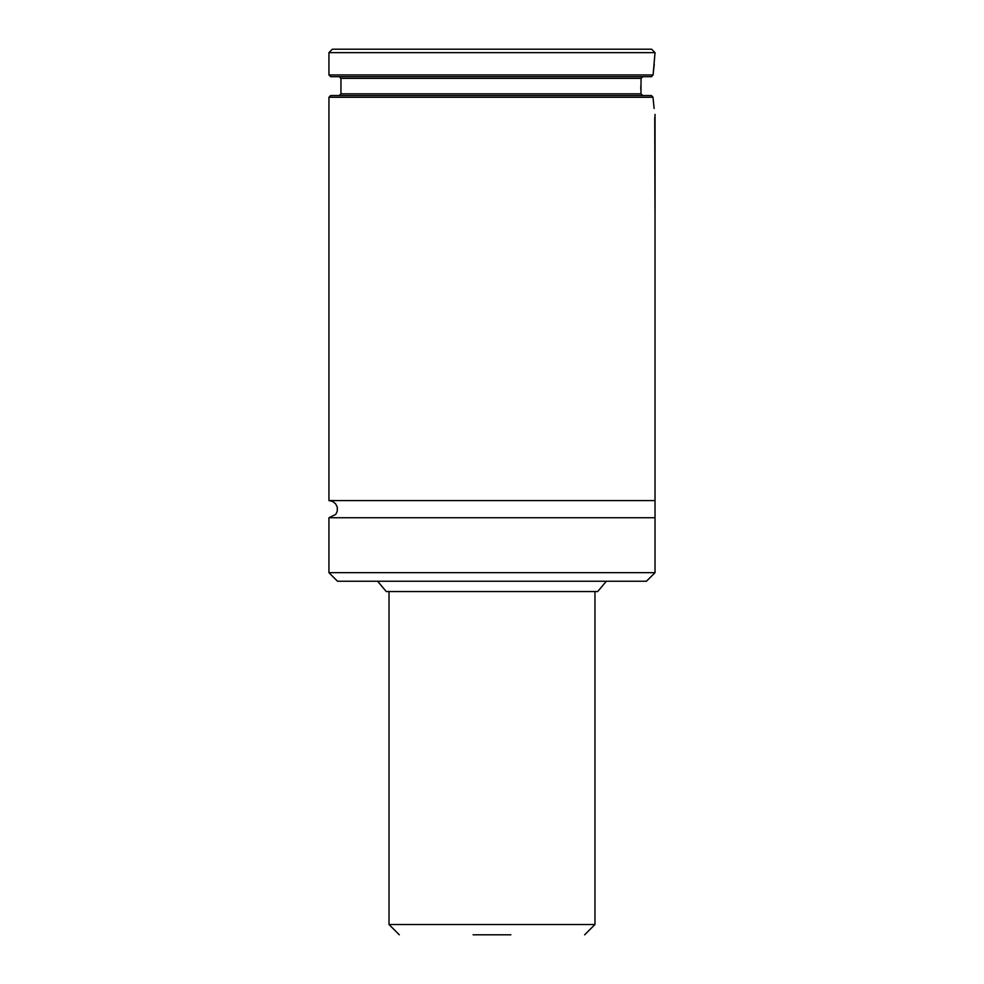 <?xml version="1.0" encoding="UTF-8"?>
<svg xmlns="http://www.w3.org/2000/svg" width="984" height="984" viewBox="0 0 984 984"><rect width="100%" height="100%" fill="white"/><g stroke="black" fill="none" stroke-linecap="round" stroke-linejoin="round"><path stroke-width="1.48" d="M377.622 581.249L386.257 591.544L597.706 591.544L606.341 581.249M352.961 581.249L631.002 581.249M328.939 572.663L337.512 581.249L646.451 581.249L655.024 572.663L655.024 517.744L328.939 517.744L328.939 572.663L655.024 572.663M328.939 517.744L335.741 514.398L337.254 511.262L337.327 507.387L335.692 503.869L332.678 501.446L328.939 500.585L655.024 500.585L655.024 517.744M328.939 97.256L652.982 97.256L651.433 95.534L330.649 95.534L328.939 97.256L328.939 500.585M654.114 108.449L652.982 97.256M655.024 500.585L655.024 114.415M642.786 95.534L640.965 93.824L641.051 78.376L642.896 76.666L641.051 78.376L340.956 78.376L339.234 76.666M640.805 86.063L640.83 89.605M328.939 74.944L330.649 76.666L651.543 76.666L653.105 74.944L655.024 52.632L328.939 52.632L328.939 74.944L653.105 74.944M654.274 64.267L653.314 72.484M328.939 52.632L332.371 49.2L651.592 49.2L655.024 52.632M655.049 131.93L655.036 119.396M655.036 131.881L655.036 136.96M655.036 137.797L655.061 151.278M655.061 151.659L655.036 150.564L655.061 151.659M655.036 153.971L655.036 159.1M655.024 160.736L655.061 159.838M655.036 163.565L655.061 169.408M655.024 170.306L655.036 174.5M655.061 173.123L655.036 180.613M655.049 196.296L654.877 181.007M655.061 194.512L655.049 180.207M655.036 196.197L655.061 209.653M655.061 210.035L655.036 208.94L655.061 210.035M654.754 117.502L654.987 208.288L654.754 117.502M473.107 934.8L510.856 934.8M339.234 95.534L340.956 93.824L640.965 93.824M389.012 591.544L389.012 924.505L594.963 924.505L594.963 591.544M340.956 93.824L340.956 78.376M594.963 924.505L584.656 934.8M389.012 924.505L399.307 934.8"/></g></svg>
